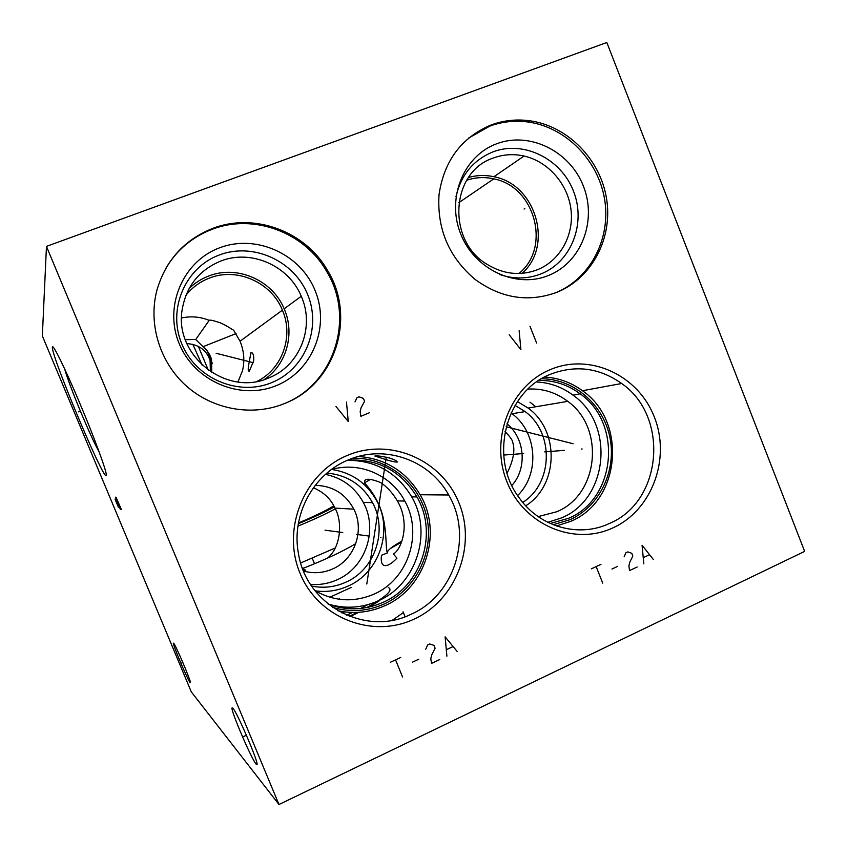 <?xml version="1.0" encoding="UTF-8"?>
<svg xmlns="http://www.w3.org/2000/svg" width="847" height="847" viewBox="0 0 847 847"><rect width="100%" height="100%" fill="white"/><g stroke="black" fill="none" stroke-linecap="round" stroke-linejoin="round"><path stroke-width="1.27" d="M606.823 42.498L804.65 551.397L278.981 804.502L46.458 246.382L606.823 42.498M212.841 228.351C254.524 212.195 305.576 231.549 327.577 270.489C356.534 317.276 335.433 384.104 284.518 403.564C252.734 416.555 213.613 409.959 186.732 386.338C159.882 362.696 147.886 323.978 156.981 289.939C165.821 260.209 184.445 239.68 212.841 228.351M491.271 124.911C503.743 120.348 516.617 118.982 529.915 120.793C567.871 126.044 600.385 159.501 606.568 198.738C612.942 237.954 592.169 277.922 557.347 292.109C528.867 302.718 501.498 298.525 475.241 279.531C448.931 257.34 436.861 229.018 439.042 194.556C444.124 160.655 461.541 137.436 491.271 124.911M347.249 455.474C390.149 437.084 441.996 459.847 459.042 503.097C476.702 546.082 456.099 600.089 413.918 619.199C372.024 638.956 318.038 617.855 300.007 573.207C281.352 528.846 304.084 473.198 347.249 455.474M550.222 369.641C589.957 352.596 638.257 375.189 654.329 417.01C670.972 458.566 652.084 510.148 612.995 527.84C574.16 546.167 523.954 525.066 507.004 481.954C489.45 439.106 510.243 386.041 550.222 369.641M46.458 246.382L42.35 335.92L191.284 691.851L278.981 804.502M52.355 347.101C52.588 343.024 65.028 368.223 79.597 402.759C94.176 437.232 106.383 470.403 106.32 474.881L106.097 475.601C102.826 478.64 52.366 358.482 52.355 347.598L52.355 347.101M173.624 643.191C175.52 644.641 191.083 681.168 190.459 682.724L190.13 682.65C187.865 680.289 172.873 645.012 173.36 643.201L173.624 643.191M232.745 708.039C236.694 711.427 258.356 761.644 257.075 764.481L256.133 764.153C251.474 758.976 230.998 711.3 231.993 707.976L232.745 708.039M506.972 423.807C525.013 438.227 527.427 468.402 511.863 485.458M505.045 431.547C509.46 436.12 511.959 439.413 512.52 441.425C513.134 444.59 517.199 452.51 507.109 473.272M511.08 412.955L512.086 413.728C537.199 432.224 540.058 473.928 517.644 495.569M515.05 405.406L525.14 411.6C554.33 432.849 553.102 483.393 522.758 502.419M517.453 401.626L528.115 408.063C559.803 430.721 558.586 485.416 525.733 505.797M538.163 516.606L556.733 511.757C598.808 494.669 605.234 428.063 567.765 401.362L528.115 408.063M527.999 389.08C542.609 388.286 555.865 392.373 567.765 401.362M536.596 381.965C549.925 382.643 562.048 387.026 572.974 395.115C615.113 424.294 608.464 498.788 561.561 517.898L547.797 522.324M550.222 523.478L568.644 518.258C616.108 498.883 622.82 423.405 580.163 393.823L572.974 395.115M538.798 380.462C553.959 380.197 567.744 384.654 580.163 393.823M541.498 378.778C573.747 378.715 603.308 404.379 609.925 437.518C616.743 470.614 599.644 506.337 570.126 519.645L553.155 524.727M556.468 525.966L570.793 521.307C620.671 500.916 627.447 421.499 582.44 390.721C571.047 382.368 558.417 377.815 544.568 377.053M621.677 383.511C599.295 367.725 575.494 364.665 550.243 374.353C505.331 391.505 488.412 458.206 519.539 498.29C540.153 527.31 579.179 537.877 609.427 523.467C662.481 501.562 669.575 416.533 621.677 383.511L582.44 390.721M253.698 360.737L249.367 371.102C248.012 371.515 247.864 369.017 248.923 363.585L250.934 352.701C253.147 352.807 254.068 355.486 253.698 360.737M181.565 317.974C190.999 315.942 200.21 316.736 209.209 320.357C209.505 319.732 212.406 320.304 217.901 322.061C220.876 322.739 226.138 325.481 233.708 330.309L240.04 341.225C244.052 350.986 244.868 360.833 242.496 370.753L237.943 381.955M185.938 295.254C192.216 287.429 200.019 281.712 209.357 278.112C236.991 266.985 271.421 282.39 282.4 310.171C293.856 336.238 282.39 368.921 257.128 381.351M236.027 333.602L203.047 346.688L195.721 339.509L209.209 320.357M211.803 372.595L211.559 359.424C209.94 354.237 207.102 350.002 203.047 346.688M301.257 296.281C315.222 327.09 299.817 366.137 268.541 378.006C227.155 396.841 174.45 356.343 182.052 310.341C185.969 286.646 198.844 270.225 220.686 261.077C251.093 248.933 288.901 265.789 301.257 296.281L284.158 308.816C272.575 280.293 237.107 264.613 208.616 276.058C201.268 278.875 194.757 283.025 189.114 288.509M284.158 308.816C295.243 333.633 286.604 364.708 264.285 379.541M219.288 255C185.197 267.472 167.261 309.388 181.798 343.882C195.837 378.567 238.261 396.502 271.538 382.685C305.036 369.377 321.659 328.382 307.726 294.735C294.29 260.897 253.179 242.03 219.288 255M219.765 247.758C256.366 233.793 300.706 254.227 315.19 290.733C330.203 327.048 312.31 371.272 276.186 385.66C240.283 400.599 194.429 381.256 179.246 343.755C163.524 306.466 182.941 261.162 219.765 247.758M327.577 270.489L326.55 271.273C304.624 232.459 253.751 213.179 212.216 229.293C192.544 236.811 177.192 249.621 166.171 267.747M279.87 405.321L283.629 403.881C334.374 384.485 355.412 317.879 326.55 271.273M185.324 339.658L195.721 339.509M186.88 343.575C198.939 344.549 206.679 350.203 210.088 360.536L210.395 371.695M207.144 350.859L212.417 363.628M466.676 180.273C475.495 177.267 484.526 176.79 493.78 178.865C535.209 186.562 551.386 247.97 518.851 273.517M382.865 458.619L374.872 456.025C377.201 455.591 382.061 456.247 389.451 457.994C394.829 459.773 397.402 461.149 397.148 462.113C394.416 462.049 389.652 460.884 382.865 458.619M348.001 460.059C384.602 443.913 429.725 460.069 448.677 494.997C473.113 535.929 454.617 595.515 410.848 614.371C365.862 636.785 306.296 605.446 298.451 553.525C291.05 515.315 313.178 474.151 348.001 460.059M358.493 456.448C385.459 458.608 406.009 471.377 420.123 494.743C442.96 532.858 425.586 588.326 384.665 605.796C369.567 612.497 353.94 614.139 337.784 610.708M352.585 458.28C387.397 457.009 419.583 482.981 426.856 517.464C434.363 551.884 415.888 589.681 383.966 604.08C367.227 611.449 350.086 612.529 332.532 607.341M347.863 460.122C378.027 458.693 401.055 470.953 416.925 496.924C438.365 533.324 421.658 585.912 382.759 602.482C364.909 610.274 346.804 610.878 328.435 604.282M328.096 604.006C345.1 609.109 361.733 608.093 377.984 600.957C416.375 584.621 432.881 532.763 411.716 496.85C397.031 472.562 375.613 460.376 347.461 460.292M331.315 469.609C359.446 461.17 391.261 475.04 404.824 501.075C423.278 533.515 408.159 579.655 373.813 594.223C353.644 602.704 334.014 601.508 314.915 590.603M315.317 590.846C326.519 592.36 337.297 590.835 347.651 586.272C379.509 572.89 393.58 530.286 376.481 500.333C366.455 482.811 351.547 472.531 331.759 469.482M380.578 482.494C387.015 486.834 392.606 492.965 397.359 500.884C410.89 523.944 401.362 549.841 393.357 553.991L396.968 558.141C391.663 563.742 387.407 566.198 384.178 565.51C381.679 564.653 380.769 561.243 381.468 555.283L387.375 552.943C384.877 546.844 388.307 521.911 376.799 500.344C372.754 492.901 368.614 487.089 364.39 482.906L364.739 480.715C366.084 478.311 371.367 478.904 380.578 482.494M326.942 473.081C347.206 474.966 362.41 484.823 372.532 502.673C388.138 530.635 374.893 570.031 345.332 582.44C334.459 587.183 323.226 588.39 311.611 586.06M310.521 584.398C319.637 585.108 328.382 583.615 336.778 579.93C365.565 567.882 378.482 529.566 363.278 502.366C354.861 487.237 342.262 477.909 325.46 474.384M315.232 485.31C332.617 485.797 345.491 493.737 353.834 509.153C364.962 530.54 354.554 559.814 332.331 569.078C322.961 573.101 313.369 573.758 303.554 571.047M313.401 487.756C323.702 492.192 330.881 498.978 334.946 508.105C342.675 521.265 341.129 547.204 327.418 558.194M303.935 568.041L302.421 568.125M346.656 615.197L352.532 612.466M360.6 608.485L367.746 604.673M350.033 616.552L358.916 612.307M368.826 607.151L378.863 601.243M392.341 620.258L403.373 612.614M302.866 569.3L305.587 570.095L303.152 570.031M305.587 570.095L304.804 571.386M387.375 552.943C386.888 550.719 391.738 546.749 401.944 541.021M364.39 482.906L370.414 479.434M390.329 548.549L401.531 542.154M468.476 177.499C476.808 175.107 485.289 174.842 493.907 176.727C535.982 184.318 553.8 245.768 522.08 273.359M493.25 158.05C503.224 154.366 513.494 153.699 524.06 156.039C548.337 161.533 568.041 184.244 571.016 209.802C574.065 235.36 560.026 260.664 537.443 269.738C520.238 276.164 503.383 274.312 486.866 264.2C446.454 240.379 450.773 171.75 493.25 158.05M499.571 274.481C513.833 279.319 527.723 279.087 541.233 273.803C571.503 261.787 586.325 223.195 573.451 191.041C561.032 158.717 523.605 140.136 492.996 151.867C473.325 159.956 460.98 174.916 455.972 196.758M496.691 143.768C529.714 131.158 570.02 151.264 583.392 186.128C597.251 220.802 581.328 262.411 548.718 275.391C516.31 288.891 474.701 269.738 460.715 233.973C446.242 198.399 463.468 155.848 496.691 143.768M529.915 120.793L528.253 122.032C514.997 120.232 502.155 121.608 489.725 126.15L468.391 138.199M554.785 293.104L555.59 292.787C590.306 278.642 611.015 238.79 604.673 199.712C598.501 160.602 566.092 127.272 528.253 122.032M535.78 406.772L529.978 402.177M64.563 368.678C67.019 377.455 72.535 392.182 81.111 412.849C89.115 431.864 95.15 444.929 99.205 452.044M192.798 344.295L202.2 365.216M208.362 370.277L198.336 346.349M338.874 599.221L339.7 598.85M351.293 587.384L329.864 597.251M355.772 543.647C342.675 551.503 324.941 559.814 302.58 568.559M335.232 547.988L300.696 562.969M335.296 508.846C325.799 514.002 313.348 519.762 297.953 526.146M334.353 506.919C325.47 511.821 313.464 517.422 298.335 523.732M333.739 505.765C328.392 509.354 318.641 514.224 304.507 520.376L298.472 522.927M509.238 334.83L520.894 349.631L519.126 330.753M529.968 326.275L536.627 343.077M524.812 208.595L524.049 209.04M335.92 406.401L348.255 421.562L346.476 402.039M369.239 412.828L360.864 416.311L360.166 411.547L361.087 407.799L364.57 401.298L363.405 398.418L359.086 396.83L356.989 397.698L355.009 401.891M380.991 537.665L380.43 537.591L380.991 537.665M369.26 536.098L356.492 534.393M342.749 532.551L325.068 530.18M582.143 448.984L581.286 449.048L582.143 448.984M564.271 450.371L544.748 451.885M523.69 453.516L503.669 455.061M369.874 565.817L369.324 565.701M366.793 584.028L386.296 457.189M565.902 441.774L565.065 441.848M573.123 443.743L506.135 426.772M253.359 362.707L216.123 353.263M591.312 568.845L600.968 564.356M596.15 566.601L602.736 583.138M611.947 569.036L617.696 566.347M637.177 566.992L629.565 570.56L628.887 565.997L629.702 562.366L632.836 556.034L631.756 553.292L627.807 551.884L625.901 552.763L624.123 556.839M653.291 559.433L642.068 545.246L643.826 563.869M643.551 557.517L649.236 554.859M390.34 662.29L400.769 657.441M395.56 659.866L402.558 676.975M412.553 662.121L418.767 659.22M439.731 659.548L431.515 663.392L430.805 658.659L431.716 654.858L435.114 648.209L433.96 645.372L429.725 643.974L427.671 644.927L425.734 649.204M457.105 651.396L445.109 636.817L446.898 656.181M446.644 649.575L452.774 646.706M80.084 411.229L78.527 411.843M115.023 499.105L118.389 507.162M115.764 499.169L118.305 506.22M120.867 509.523L115.478 497.178L120.369 509.418M116.05 497.221L121.428 509.64L116.05 497.221M182.613 662.608L181.152 663.265M245.482 735.651L243.428 736.604M314.523 563.784L312.289 558.342L314.523 563.784M388.328 587.511C393.58 589.883 386.391 596.574 366.73 607.585M357.402 612.402L349.271 616.267M378.524 601.126L368.043 607.32M358.387 612.349L349.769 616.457M349.896 616.51L358.641 612.328M368.413 607.235L378.683 601.179M525.14 411.6L512.086 413.728M282.4 310.171L240.04 341.225M252.65 353.125L250.934 352.701M211.559 359.424L210.088 360.536M493.78 178.865L458.767 202.719M448.677 494.997L420.123 494.743M416.925 496.924L411.716 496.85M404.824 501.075L397.359 500.884M372.532 502.673L363.278 502.366M353.834 509.153L334.946 508.105M405.067 616.754L403.045 611.809M365.301 480.016L364.739 480.715M524.06 156.039L493.907 176.727M52.355 347.598L53.308 347.238M209.241 320.335L208.14 321.733M342.04 613.037L344.591 611.894"/></g></svg>
